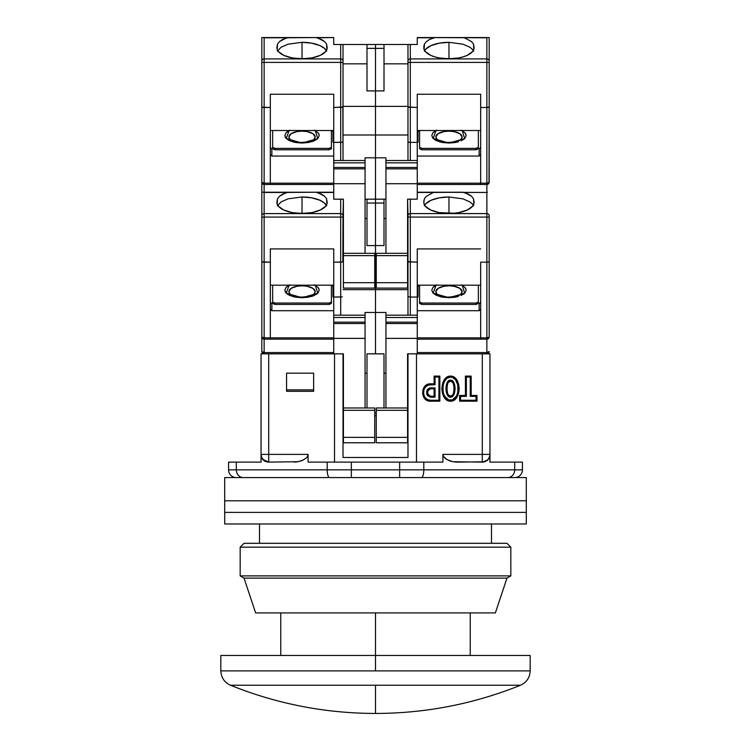 <?xml version="1.0" encoding="UTF-8"?>
<svg xmlns="http://www.w3.org/2000/svg" width="751" height="751" viewBox="0 0 751 751"><rect width="100%" height="100%" fill="white"/><g stroke="black" fill="none" stroke-linecap="round" stroke-linejoin="round"><path stroke-width="1.13" d="M375.5 670.896L530.168 670.896C529.83 677.618 526.611 682.396 520.499 685.231L375.5 685.231L375.5 713.45L375.5 685.231L230.501 685.231C224.389 682.396 221.169 677.618 220.832 670.896C221.169 677.618 224.389 682.396 230.501 685.231L520.499 685.231C526.611 682.396 529.83 677.618 530.168 670.896L220.832 670.896L375.5 670.896L375.5 655.454L375.5 670.896M530.168 655.454L375.5 655.454L375.5 612.919L375.5 655.454L220.832 655.454L530.168 655.454L530.168 670.896M450.516 401.194L450.516 400.245C460.494 400.959 460.494 376.326 450.516 377.049L450.516 376.101C461.827 375.772 461.827 401.522 450.516 401.194C439.204 401.522 439.204 375.772 450.516 376.101L450.516 377.049L446.986 378.326L444.564 381.245L443.212 384.822L442.78 388.633L443.203 392.435L444.545 396.021L448.638 399.898L452.393 399.898L456.486 396.021L457.819 392.435L457.819 384.822L455.406 379.659L452.393 377.396L450.516 377.049C440.537 376.326 440.537 400.959 450.516 400.245L450.516 401.194L454.449 399.851L457.19 396.688L458.711 392.792L459.19 388.652L458.711 384.503L455.988 378.889L452.59 376.467L450.516 376.101L446.582 377.443L442.94 382.494L441.832 388.642L442.32 392.792L443.832 396.688L446.573 399.842L450.516 401.194M452.421 395.045L450.516 396.209C445.906 397.354 445.906 379.94 450.516 381.086L450.516 380.137C444.526 379.612 444.526 397.683 450.516 397.157L450.516 396.209L448.61 395.045M491.501 543.311L491.501 523.982L491.501 543.311M259.499 523.982L259.499 543.311L259.499 523.982M430.407 388.821L434.106 388.821L435.045 387.873L430.407 387.873L430.407 388.821L434.106 388.821L434.106 396.209L430.398 396.209L430.407 397.157L435.045 397.157L435.045 387.873L434.106 388.821L434.106 396.209L435.045 397.157L434.106 396.209L430.407 396.209C426.69 393.749 426.69 391.28 430.407 388.821L430.407 387.873C425.423 390.971 425.423 394.059 430.407 397.157L430.407 396.209M448.61 382.25L450.516 381.086L452.421 382.25M453.473 384.212L454.214 388.642L453.482 393.073M447.558 393.083L446.817 388.652L447.549 384.221M489.952 456.542L489.952 454.383L482.292 454.383L482.292 462.118L487.38 460.194L489.108 458.026L489.952 455.397L488.666 459.068L484.724 461.781L488.666 459.077L489.952 456.542L489.952 462.118L514.698 462.118L489.952 462.118L489.952 456.542L488.666 459.077L484.714 461.79L456.974 462.118L452.909 461.724L446.929 459.593L443.606 456.627L442.921 454.383L442.921 462.118L423.799 462.118L423.799 469.844L514.698 469.844L514.698 462.118L522.433 462.118L522.433 469.844L522.433 462.118L514.698 462.118L514.698 469.844L522.433 469.844A7.735 7.735 0 0 1 514.698 477.58A7.735 7.735 0 0 0 522.433 469.844L514.698 469.844A7.735 6.956 90 0 1 507.742 477.58A7.735 6.956 -90 0 0 514.698 469.844L423.799 469.844A7.735 2.413 90 0 1 421.377 477.58A7.735 2.413 -90 0 0 423.799 469.844L399.645 469.844L399.645 477.58L421.377 477.58M450.516 380.137L450.516 381.086C455.125 379.94 455.125 397.354 450.516 396.209L450.516 397.157C456.495 397.683 456.495 379.612 450.516 380.137L452.834 381.283L454.214 383.517L455.153 388.652L454.214 393.787L452.825 396.021L450.516 397.157L448.197 396.012L446.817 393.777L445.878 388.652L446.817 383.508L448.197 381.273L450.516 380.137M482.931 477.58L492.543 477.58M496.787 477.58L500.748 477.58M399.645 477.58L399.645 469.844L351.355 469.844L351.355 477.58L351.355 469.844L327.201 469.844A7.735 2.413 90 0 0 329.623 477.58L351.355 477.58M243.258 477.58A7.735 6.956 -90 0 1 236.302 469.844L228.567 469.844A7.735 7.735 0 0 0 236.302 477.58A7.735 7.735 0 0 1 228.567 469.844L236.302 469.844A7.735 6.956 90 0 0 243.258 477.58M305.319 477.58L329.623 477.58A7.735 2.413 -90 0 1 327.201 469.844L236.302 469.844L236.302 462.118L228.567 462.118L228.567 469.844L228.567 462.118L236.302 462.118L236.302 469.844L351.355 469.844L351.355 462.118L399.645 462.118L399.645 469.844L423.799 469.844L423.799 462.118L399.645 462.118L399.645 469.844L351.355 469.844L351.355 462.118L327.201 462.118L327.201 469.844L327.201 462.118L308.079 462.118L308.079 454.383L307.394 456.636L305.882 458.335L302.137 460.523L298.1 461.724L268.539 462.118L264.164 460.785L261.048 456.542L261.048 462.118L236.302 462.118L261.048 462.118L261.048 456.542L262.822 459.64M278.762 477.58L224.699 477.58L224.699 500.786L526.301 500.786L526.301 477.58L224.699 477.58L224.699 512.379L526.301 512.379L526.301 500.786L224.699 500.786L526.301 500.786L526.301 512.379L224.699 512.379L224.699 500.786L526.301 500.786L526.301 477.58L279.832 477.58M281.822 477.58L302.991 477.58M419.152 477.58L410.656 477.58M435.045 384.784L428.981 384.944L426.399 386.192L424.531 388.37L423.564 391.074L423.93 395.345L425.357 397.833L427.619 399.598L430.407 400.245L438.913 400.245L438.913 377.049L435.045 377.049L435.045 384.784L435.045 377.049L438.913 377.049L439.861 376.101L434.106 376.101L435.045 377.049L434.106 376.101L434.106 383.836L435.045 384.784L434.106 383.836L430.407 383.836L430.407 384.784L435.045 384.784M430.407 397.157L427.554 395.636L426.793 394.153L426.793 390.858L427.554 389.384L429.572 387.985L435.045 387.873L435.045 397.157L430.407 397.157M466.371 377.049L466.371 396.378L460.57 396.378L460.57 400.245L476.031 400.245L476.031 396.378L470.239 396.378L470.239 377.049L466.371 377.049L470.239 377.049L470.239 396.378L476.031 396.378L476.031 400.245L476.979 401.194L476.979 395.439L476.031 396.378L476.979 395.439L471.177 395.439L470.239 396.378L471.177 395.439L471.177 376.101L470.239 377.049L471.177 376.101L465.423 376.101L466.371 377.049L465.423 376.101L465.423 395.439L466.371 396.378L466.371 377.049M313.636 389.891L286.563 389.891L286.563 373.181L313.636 373.181L313.636 391.309L313.636 373.181L286.563 373.181L286.563 391.309L286.563 373.181L313.636 373.181L313.636 389.891L286.563 389.891M264.981 461.264L268.539 462.118L298.1 461.724L302.127 460.532L305.882 458.335L307.394 456.627L308.079 454.383L268.708 454.383L268.708 462.118L268.708 454.383L261.048 454.383L261.892 458.026L263.62 460.194L268.708 462.118L262.794 459.349M262.334 458.758L261.048 455.397L261.048 456.542L261.048 454.383L268.708 454.383L268.708 353.843L261.048 353.843L261.048 454.383L261.048 353.843L333.735 353.843L268.708 353.843L268.708 454.383L308.079 454.383L307.394 456.627L308.079 454.383L308.079 462.118L442.921 462.118L442.921 454.383L443.606 456.627L445.118 458.335L448.873 460.532L452.909 461.724L482.461 462.118M262.334 459.068L264.803 461.17M261.592 457.913L261.048 456.542M486.667 460.757L485.446 461.443M484.226 461.865L482.292 462.118L482.292 454.383L489.952 454.383L489.952 353.843L482.292 353.843L482.292 454.383L442.921 454.383L482.292 454.383L482.292 353.843L417.265 353.843L489.952 353.843L489.952 455.397L488.666 458.758M488.206 459.359L487.38 460.194M484.724 461.781L487.493 460.297M456.955 462.118L454.937 462.015M443.606 456.636L445.118 458.335L443.606 456.636M489.952 455.397A7.735 7.735 90 0 1 482.292 462.118M430.407 400.245L430.407 401.194C420.175 401.616 420.175 383.414 430.407 383.836L430.407 384.784C421.433 384.305 421.433 400.724 430.407 400.245L430.407 401.194L439.861 401.194L438.913 400.245L430.407 400.245M439.861 401.194L439.861 376.101L438.913 377.049L438.913 400.245L439.861 401.194L439.861 376.101L434.106 376.101L434.106 383.836L428.793 384.014L425.873 385.404L423.057 389.328L422.644 394.144L424.69 398.509L427.253 400.471L430.407 401.194L439.861 401.194M465.423 395.439L459.621 395.439L460.57 396.378L466.371 396.378L465.423 395.439L459.621 395.439L459.621 401.194L460.57 400.245L460.57 396.378L459.621 395.439L459.621 401.194L476.979 401.194L476.031 400.245L460.57 400.245L459.621 401.194L476.979 401.194L476.979 395.439L471.177 395.439L471.177 376.101L465.423 376.101L465.423 395.439M416.486 462.118L416.486 353.843L416.486 462.118M385.939 373.181L384.005 373.181L385.939 373.181M374.73 413.003L376.27 413.003L374.73 413.003M366.995 373.181L365.061 373.181L366.995 373.181M343.019 457.472L407.981 457.472L407.981 353.843L416.486 353.843L407.981 353.843L407.981 457.472L343.019 457.472L343.019 353.843L343.019 457.472M334.514 462.118L334.514 353.843L343.404 353.843L334.514 353.843L334.514 462.118M376.27 415.716L374.73 415.716L376.27 415.716M286.563 391.309L313.636 391.309L286.563 391.309M306.258 457.997L307.394 456.636M294.026 462.118L298.1 461.724L303.244 460.025M263.075 459.903L262.334 459.077M268.708 462.118A7.735 7.735 -90 0 1 261.048 455.397M298.1 461.724L296.063 462.015M302.137 460.532L301.076 460.926M451.999 461.527L449.933 460.926M424.475 198.639L423.836 201.118L424.475 198.639L426.371 196.302L433.449 192.453L462.916 192.218L468.53 194.209L471.572 196.302L473.459 198.649L474.059 201.784A25.13 11.021 180 0 1 474.097 202.441A25.13 11.021 180 0 1 448.967 213.462A25.13 11.021 180 0 1 423.836 202.441A25.13 11.021 180 0 1 423.883 201.784L424.475 198.639L426.371 196.302L433.449 192.453L417.265 192.453L435.017 192.218L417.265 192.218L486.864 192.453L486.864 217.067L410.299 217.067L486.864 217.067L486.864 213.594L410.299 213.594L410.299 262.155L408.159 261.817L417.265 262.155L417.265 248.919L480.678 248.919L417.265 248.919L417.265 297.039L410.299 297.039L410.299 315.176L410.299 297.039L417.265 297.039L417.265 353.843L407.596 353.843L407.596 442.78L376.27 442.78L376.27 437.364L407.596 437.364L376.27 437.364L376.27 410.299L376.27 442.78L407.596 442.78L407.596 410.299L376.27 410.299L376.27 407.981L407.596 407.981L376.27 407.981L376.27 410.299L407.596 410.299L407.596 353.843L417.265 353.843L417.265 338.382L385.939 338.382L385.939 323.531L417.265 323.531L417.265 317.504L385.939 317.504L385.939 322.141L417.265 322.141L385.939 322.141L385.939 323.531L417.265 323.531L417.265 338.382L385.939 338.382L385.939 407.981L385.939 317.504L417.265 317.504L417.265 315.176L385.939 315.176L385.939 317.504L385.939 312.472L365.061 312.472L365.061 315.176L333.735 315.176L333.735 322.141L365.061 322.141L365.061 317.504L333.735 317.504L365.061 317.504L365.061 315.176L333.735 315.176L333.735 297.039L333.735 323.531L365.061 323.531L365.061 322.141L333.735 322.141L333.735 338.382L365.061 338.382L365.061 323.531L333.735 323.531L333.735 353.843L343.404 353.843L343.404 410.299L374.73 410.299L374.73 407.981L343.404 407.981L374.73 407.981L374.73 410.299L343.404 410.299L343.404 437.364L374.73 437.364L374.73 410.299L374.73 442.78L374.73 437.364L343.404 437.364L343.404 442.78L343.404 353.843L333.735 353.843L333.735 338.382L365.061 338.382L365.061 407.981L365.061 312.472L375.5 312.472L375.5 353.843L375.5 312.472L375.5 353.843L375.5 312.472L385.939 312.472L385.939 315.176L417.265 315.176L417.265 262.155L407.981 261.62L407.981 315.176L407.981 261.62L410.299 262.155L410.299 297.039L408.159 296.701L410.299 297.039L410.299 213.594A2.319 2.084 180 0 0 407.981 215.678L407.981 217.067L410.299 217.067L407.981 217.067L407.981 261.62L407.981 215.678A2.319 2.084 0 0 1 410.299 213.594L410.299 199.175L409.417 199.175M384.005 353.843L384.005 407.981L384.005 353.843L366.995 353.843L366.995 407.981L366.995 353.843L384.005 353.843M240.17 547.179L244.028 543.311L240.17 547.179L240.17 575.886L240.17 547.179L510.83 547.179L510.83 575.886L506.972 578.12L495.369 612.919L255.631 612.919L244.028 578.12L240.17 575.886L244.028 578.12L255.631 612.919L495.369 612.919L506.972 578.12L244.028 578.12L506.972 578.12L510.83 575.886L240.17 575.886L510.83 575.886L510.83 547.179L240.17 547.179M506.972 543.311L510.83 547.179L506.972 543.311L244.028 543.311L506.972 543.311M224.699 512.379L224.699 523.982L526.301 523.982L526.301 512.379L224.699 512.379L224.699 523.982L526.301 523.982L526.301 512.379L224.699 512.379M314.153 293.763L315.148 291.557L312.942 288.365L307.056 286.244L302.033 285.812A13.114 5.745 180 0 1 313.702 294.185M289.126 285.183L286.244 293.162L302.033 297.715L302.033 297.086L302.033 297.715L317.701 293.284L315.373 285.399M306.267 213.303L297.8 213.303M290.365 294.185A13.114 5.745 180 0 1 302.033 285.812L297.011 286.244L291.125 288.365L288.919 291.557L289.914 293.763M312.942 288.365L311.308 287.492M307.056 286.244L304.587 285.924M299.471 285.924L297.011 286.244M374.73 442.78L343.404 442.78L374.73 442.78M342.343 261.996L340.701 262.155L342.343 261.996L340.701 262.155L340.701 315.176L340.701 297.039L342.343 296.88L333.735 297.039L333.735 262.155L340.701 262.155L340.701 297.039L333.735 297.039L333.735 248.919L333.735 262.155L342.343 261.996M374.73 261.048L375.5 261.048L375.5 289.661L343.019 289.661L375.5 289.661L375.5 312.472L375.5 289.661L375.5 312.472L375.5 289.661L407.981 289.661L375.5 289.661L375.5 261.048L374.73 261.048M342.841 261.817L343.019 215.678A2.319 2.084 180 0 0 340.701 213.594L340.701 217.067L343.019 217.067L343.404 199.175L343.019 215.678A2.319 2.084 0 0 0 340.701 213.594L264.136 213.594L264.136 217.067L340.701 217.067L340.701 262.155L340.701 199.175L340.701 213.594L264.136 213.594A2.319 2.084 180 0 0 261.817 215.678L261.817 336.833L264.136 339.152L333.735 339.152L270.322 339.152L270.322 337.847L264.136 337.847L264.136 339.152L270.322 339.152L270.322 248.919L333.735 248.919L270.322 248.919L270.322 337.847L263.254 337.772L261.817 336.833L261.817 351.524A2.319 2.319 0 0 0 264.136 353.843L264.136 352.548L264.136 353.843A2.319 2.319 0 0 1 261.817 351.524A2.319 1.014 0 0 0 264.136 352.548L261.817 351.524L261.817 336.833A2.319 1.014 0 0 0 264.136 337.847L264.136 262.155L270.322 262.155L261.996 261.817M270.322 285.183L333.735 285.183L270.322 285.183M326.685 205.858L324.197 202.808L319.804 200.217L311.646 197.823L302.033 196.987L288.084 198.837L281.146 201.878L277.382 205.849L281.146 201.878L288.084 198.837L302.033 196.987L302.033 212.909L302.033 196.987A25.13 11.021 180 0 1 326.356 205.22M261.817 194.387L261.817 192.218L333.735 192.218L315.983 192.218L333.735 192.453L317.551 192.453L324.629 196.302L326.525 198.639L327.117 201.784A25.13 11.021 180 0 1 327.164 202.441L327.164 202.441A25.13 11.021 180 0 1 302.033 213.462A25.13 11.021 180 0 1 276.903 202.441A25.13 11.021 180 0 1 276.941 201.784L277.541 198.649L279.428 196.302L286.516 192.453L315.983 192.218L321.588 194.199L324.629 196.302L326.525 198.639L326.91 204.019L325.662 206.196L320.33 209.998L312.003 212.561L302.033 213.462L292.064 212.561L283.737 209.998L278.405 206.196L277.157 204.019L277.541 198.649L279.428 196.302L282.47 194.209L288.084 192.218L261.817 192.218L261.817 215.678A2.319 2.084 0 0 1 264.136 213.594L264.136 192.453L286.516 192.453L264.136 192.453L264.136 262.155L264.136 217.067L261.817 217.067L343.019 217.067L343.019 261.62M331.82 192.218L288.084 192.218M333.735 337.847L270.322 337.847L333.735 337.847M329.098 303.047L331.416 302.033L331.416 285.183L331.416 303.423L329.098 304.437L274.969 304.437L274.969 303.047L329.098 303.047L329.098 304.437L329.098 303.047L331.416 302.033L331.416 303.423L329.098 304.437L274.969 304.437L274.969 303.047L272.641 302.033L274.969 303.047L329.098 303.047M272.641 285.183L272.641 302.033L272.641 285.183M314.2 284.836L318.03 287.389L319.241 290.168L318.03 292.946L314.2 295.5L308.37 297.18L302.033 297.715L295.697 297.18L289.867 295.5L286.037 292.946L284.826 290.168L286.037 287.389L289.867 284.836M332.965 285.183L332.965 296.983L333.735 296.983L332.965 296.983L332.965 285.183M287.605 286.056L286.075 287.351M286.037 287.389L284.826 290.168M285.136 291.604L286.037 292.946M287.605 294.289L289.867 295.5M292.646 296.495L295.612 297.161M302.024 297.715L308.37 297.18M311.421 296.495L314.2 295.5M316.462 294.279L317.992 292.984M318.03 292.946L319.241 290.168M318.931 288.741L318.03 287.389M316.453 286.056L314.941 285.183M375.5 203.042L375.5 245.577L366.995 245.577L366.995 203.042L375.5 203.042L375.5 245.577L366.995 245.577L366.995 203.042L375.5 203.042L375.5 199.175L375.5 203.042L384.005 203.042L384.005 245.577L375.5 245.577L375.5 289.661L375.5 261.048L376.27 261.048L375.5 261.048L375.5 203.042L384.005 203.042L384.005 245.577L375.5 245.577L375.5 203.042M365.061 218.513L366.995 218.513L365.061 218.513M366.995 199.175L366.995 203.042L366.995 199.175M341.583 199.175L342.841 199.175M261.996 337.725L264.136 339.152L263.254 338.973L264.136 339.152L263.254 338.973L264.136 339.152L264.136 352.548L333.735 352.548L264.136 352.548L264.136 262.155L262.503 261.996M263.62 192.275L264.136 192.453L263.62 192.275M270.322 309.318L271.871 310.717L333.735 310.717L271.871 310.717L270.322 309.318M270.322 302.202L271.871 303.592L271.871 310.717L271.871 303.592L270.322 302.202M272.641 303.423L272.641 302.033L272.641 303.423L274.969 304.437L272.641 303.423M332.965 285.793L331.416 285.793L332.965 285.793M264.136 339.152A2.319 2.319 0 0 1 261.817 336.833L261.817 182.164L264.136 184.483L333.735 184.483L270.322 184.483L270.322 183.178L264.136 183.178L264.136 184.483L270.322 184.483L270.322 94.251L333.735 94.251L333.735 107.487L342.841 107.149L340.701 107.487L340.701 160.507L340.701 142.371L342.343 142.211L333.735 142.371L333.735 167.473L365.061 167.473L365.061 162.836L333.735 162.836L365.061 162.836L365.061 160.507L333.735 160.507L333.735 94.251L270.322 94.251L270.322 183.178L263.254 183.103L261.817 182.164L261.817 192.218L263.122 192.218M436.847 293.763L435.852 291.557L438.058 288.365L443.944 286.244L448.967 285.812A13.114 5.745 180 0 1 460.635 294.185M436.059 285.183L433.177 293.162L448.967 297.715L448.967 297.086L448.967 297.715L464.634 293.284L462.306 285.399M453.2 213.303L444.733 213.303M437.298 294.185A13.114 5.745 180 0 1 448.967 285.812L453.989 286.244L459.875 288.365L462.081 291.557L461.086 293.763M438.058 288.365L439.692 287.492M443.944 286.244L446.413 285.924M451.529 285.924L456.251 286.779M408.657 296.88L408.159 296.701M448.967 212.909L448.967 196.987L462.945 198.846L469.873 201.888L472.182 203.784L469.873 201.888L462.945 198.846L448.967 196.987L448.967 212.909M462.916 192.218L419.18 192.218M417.265 285.183L480.678 285.183L417.265 285.183M448.967 297.715L455.303 297.18L448.967 297.715L442.63 297.18L436.8 295.5L432.97 292.946L431.759 290.168L432.97 287.389L431.759 290.168M458.354 296.495L455.303 297.18M463.395 294.279L464.925 292.984M464.963 292.946L466.174 290.168L464.963 292.946L461.133 295.5M465.864 288.741L464.963 287.389L466.174 290.168M463.395 286.056L461.874 285.183M434.538 286.056L433.008 287.351M432.492 292.346L432.97 292.946M434.547 294.289L436.8 295.5M439.579 296.495L442.546 297.161M417.265 296.983L418.035 296.983L418.035 285.183L418.035 296.983L417.265 296.983M417.265 339.152L486.864 339.152L486.864 337.847L417.265 337.847L480.678 337.847L480.678 339.152L486.864 339.152L489.004 337.218L486.864 337.847L486.864 262.155L480.678 262.155L480.678 339.152L417.265 339.152M476.031 303.047L478.359 302.033L478.359 285.183L478.359 303.423L478.359 302.033L476.031 303.047L476.031 304.437L478.359 303.423L476.031 304.437L421.902 304.437L419.584 303.423L419.584 302.033L421.902 303.047L476.031 303.047L476.031 304.437L421.902 304.437L421.902 303.047L421.902 304.437L419.584 303.423L419.584 302.033L421.902 303.047L476.031 303.047M419.584 285.183L419.584 302.033L419.584 285.183M461.133 284.836L464.963 287.389M432.97 287.389L436.8 284.836M408.657 44.506L417.265 44.506L417.265 37.785L433.449 37.785L429.412 39.531L426.371 41.634L424.475 43.971L424.09 49.35L425.338 51.528L430.67 55.33L434.538 56.794L438.997 57.893L448.967 58.794L458.936 57.893L463.395 56.794L467.263 55.33L472.595 51.528L473.843 49.35L473.459 43.98L471.572 41.634L464.484 37.785L471.572 41.634L473.459 43.98L474.059 47.116A25.13 11.021 180 0 1 474.097 47.773A25.13 11.021 180 0 1 448.967 58.794A25.13 11.021 180 0 1 423.836 47.773A25.13 11.021 180 0 1 423.883 47.116L424.475 43.971L426.371 41.634L429.412 39.531L435.017 37.55L486.864 37.785L486.864 58.925L410.299 58.925L410.299 44.506L417.265 44.506L417.265 37.55L486.864 37.785L486.864 62.399L410.299 62.399L486.864 62.399L486.864 58.925L410.299 58.925L410.299 107.487L408.159 107.149L417.265 107.487L417.265 94.251L480.678 94.251L417.265 94.251L417.265 142.371L410.299 142.371L410.299 160.507L410.299 142.371L417.265 142.371L417.265 199.175L407.596 199.175L407.596 288.112L376.27 288.112L376.27 282.695L407.596 282.695L376.27 282.695L376.27 255.631L376.27 288.112L407.596 288.112L407.596 255.631L376.27 255.631L376.27 253.312L407.596 253.312L376.27 253.312L376.27 255.631L407.596 255.631L407.596 199.175L407.981 215.678L407.596 199.175L417.265 199.175L417.265 183.713L385.939 183.713L385.939 168.862L417.265 168.862L417.265 162.836L385.939 162.836L385.939 167.473L417.265 167.473L385.939 167.473L385.939 168.862L417.265 168.862L417.265 183.713L385.939 183.713L385.939 253.312L385.939 162.836L417.265 162.836L417.265 160.507L385.939 160.507L385.939 162.836L385.939 157.804L365.061 157.804L365.061 160.507L333.735 160.507L333.735 168.862L365.061 168.862L365.061 167.473L333.735 167.473L333.735 183.713L365.061 183.713L365.061 168.862L333.735 168.862L333.735 199.175L343.404 199.175L343.404 255.631L374.73 255.631L374.73 253.312L343.404 253.312L374.73 253.312L374.73 255.631L343.404 255.631L343.404 282.695L374.73 282.695L374.73 255.631L374.73 288.112L374.73 282.695L343.404 282.695L343.404 288.112L343.404 199.175L333.735 199.175L333.735 183.713L365.061 183.713L365.061 253.312L365.061 157.804L375.5 157.804L375.5 199.175L365.061 199.175L375.5 199.175L375.5 157.804L375.5 199.175L375.5 157.804L385.939 157.804L385.939 160.507L417.265 160.507L417.265 107.487L407.981 106.952L407.981 160.507L407.981 106.952L410.299 107.487L410.299 142.371L408.159 142.033L410.299 142.371L410.299 58.925A2.319 2.084 180 0 0 407.981 61.009L407.981 62.399L410.299 62.399L407.981 62.399L407.981 106.952L407.981 61.009A2.319 2.084 0 0 1 410.299 58.925L410.299 44.506L407.981 44.506L407.981 61.009L407.981 44.506L408.657 44.506L384.005 44.506L384.005 90.909L366.995 90.909L366.995 48.374L375.5 48.374L375.5 90.909L366.995 90.909L366.995 48.374L375.5 48.374L375.5 134.992L343.019 134.992L375.5 134.992L375.5 157.804L375.5 134.992L375.5 157.804L375.5 134.992L407.981 134.992L375.5 134.992L375.5 106.379L343.019 106.379L375.5 106.379L375.5 134.992L375.5 106.379L407.981 106.379L375.5 106.379L375.5 44.506L375.5 48.374L384.005 48.374L384.005 90.909L375.5 90.909L375.5 48.374L384.005 48.374L384.005 44.506L366.995 44.506L366.995 48.374L366.995 44.506L342.841 44.506L375.5 44.506L375.5 48.374L375.5 44.506L407.981 44.506M384.005 199.175L384.005 203.042L384.005 199.175M384.005 218.513L385.939 218.513L384.005 218.513M424.644 205.22A25.13 11.021 180 0 1 448.967 196.987L439.354 197.823L431.196 200.217L425.751 203.784L424.315 205.858M473.618 205.858L472.182 203.784M487.38 192.275L486.864 192.453L487.38 192.275M408.657 199.175L408.159 199.175M423.836 201.118L424.09 204.019L425.338 206.196L430.67 209.998L438.997 212.561L454.055 213.237L458.936 212.561L467.263 209.998L472.595 206.196L473.843 204.019L473.459 198.649L471.572 196.302L464.484 192.453L486.864 192.453L486.864 213.594A2.319 2.084 0 0 1 489.183 215.678L489.183 336.833A2.319 1.014 0 0 1 486.864 337.847L486.864 262.155L489.004 261.817L486.864 262.155L488.497 261.996L486.864 262.155L486.864 217.067L489.183 217.067L486.864 217.067L486.864 262.155L480.678 262.155L480.678 337.847L486.864 337.847L486.864 352.548A2.319 1.014 0 0 0 489.183 351.524A2.319 2.319 0 0 1 486.864 353.843A2.319 2.319 0 0 0 489.183 351.524L486.864 352.548L486.864 353.843L486.864 352.548L417.265 352.548L486.864 352.548L486.864 339.152L488.497 338.476L489.183 336.833L489.183 215.678A2.319 2.084 180 0 0 486.864 213.594L410.299 213.594L410.299 199.175M419.584 285.793L418.035 285.793L419.584 285.793M417.265 310.717L479.129 310.717L480.678 309.318L479.129 310.717L479.129 303.592L479.129 310.717L417.265 310.717M480.678 302.202L479.129 303.592L480.678 302.202M488.497 352.247L489.004 351.919M488.497 337.556L489.004 337.218M487.746 338.973L486.864 339.152A2.319 2.319 0 0 0 489.183 336.833L489.004 337.725M489.183 261.62L488.497 261.996M314.153 139.095L315.148 136.889L312.942 133.697L307.056 131.575L302.033 131.143A13.114 5.745 180 0 1 313.702 139.517M289.126 130.514L286.244 138.494L302.033 143.047L302.033 142.418L302.033 143.047L317.701 138.616L315.373 130.73M306.267 58.634L297.8 58.634M290.365 139.517A13.114 5.745 180 0 1 302.033 131.143L297.011 131.575L291.125 133.697L288.919 136.889L289.914 139.095M312.942 133.697L311.308 132.824M307.056 131.575L304.587 131.256M299.471 131.256L297.011 131.575M374.73 288.112L343.404 288.112L374.73 288.112M342.841 107.149L343.019 160.507L343.019 141.836L342.343 142.211L343.019 141.836L343.019 106.952L340.701 107.487L340.701 142.371L333.735 142.371L333.735 107.487L343.019 106.952L343.019 61.009A2.319 2.084 180 0 0 340.701 58.925L340.701 62.399L343.019 62.399L343.019 44.506L340.701 44.506L340.701 58.925L264.136 58.925L264.136 62.399L340.701 62.399L340.701 107.487L340.701 58.925A2.319 2.084 0 0 1 343.019 61.009L343.019 44.506M270.322 130.514L333.735 130.514L270.322 130.514M326.685 51.19L324.197 48.139L319.804 45.548L311.646 43.154L302.033 42.319L288.084 44.168L281.146 47.21L277.382 51.181L281.146 47.21L288.084 44.168L302.033 42.319L302.033 58.24L302.033 42.319A25.13 11.021 180 0 1 326.356 50.552M261.817 39.719L261.817 37.55L333.735 37.55L315.983 37.55L333.735 37.55L317.551 37.785L324.629 41.634L326.525 43.971L327.117 47.116A25.13 11.021 180 0 1 327.164 47.773L327.164 47.773A25.13 11.021 180 0 1 302.033 58.794A25.13 11.021 180 0 1 276.903 47.773A25.13 11.021 180 0 1 276.941 47.116L277.541 43.98L279.428 41.634L286.516 37.785L315.983 37.55L321.588 39.531L324.629 41.634L326.525 43.971L326.91 49.35L325.662 51.528L320.33 55.33L312.003 57.893L302.033 58.794L292.064 57.893L283.737 55.33L278.405 51.528L277.157 49.35L277.541 43.98L279.428 41.634L282.47 39.54L288.084 37.55L261.817 37.55L261.817 182.164A2.319 1.014 0 0 0 264.136 183.178L264.136 107.487L270.322 107.487L261.996 107.149M331.82 37.55L288.084 37.55M333.735 183.178L270.322 183.178L333.735 183.178M329.098 148.379L331.416 147.365L331.416 130.514L331.416 148.754L329.098 149.768L274.969 149.768L274.969 148.379L329.098 148.379L329.098 149.768L329.098 148.379L331.416 147.365L331.416 148.754L329.098 149.768L274.969 149.768L274.969 148.379L272.641 147.365L274.969 148.379L329.098 148.379M272.641 130.514L272.641 147.365L272.641 130.514M314.2 130.167L318.03 132.72L319.241 135.499L318.03 138.278L314.2 140.831L308.37 142.512L302.033 143.047L295.697 142.512L289.867 140.831L286.037 138.278L284.826 135.499L286.037 132.72L289.867 130.167M332.965 130.514L332.965 142.314L333.735 142.314L332.965 142.314L332.965 130.514M287.605 131.387L286.075 132.683M286.037 132.72L284.826 135.499M285.136 136.935L286.037 138.278M287.605 139.62L289.867 140.831M292.646 141.826L295.612 142.502M302.033 143.047L308.37 142.512M311.421 141.826L314.2 140.831M316.462 139.611L317.992 138.315M318.03 138.278L319.241 135.499M318.931 134.072L318.03 132.72M316.453 131.387L314.941 130.514M343.019 63.844L366.995 63.844L343.019 63.844M343.019 106.952L343.019 62.399L264.136 62.399L264.136 107.487L264.136 62.399L261.817 62.399L264.136 62.399L264.136 58.925L340.701 58.925L340.701 44.506L333.735 44.506L333.735 37.785L333.735 44.506L342.343 44.506M264.136 37.785L286.516 37.785L264.136 37.785L264.136 58.925A2.319 2.084 180 0 0 261.817 61.009A2.319 2.084 0 0 1 264.136 58.925L264.136 37.785L263.62 37.606L264.136 37.785M263.122 37.55L262.174 37.55M270.322 154.65L271.871 156.048L333.735 156.048L271.871 156.048L270.322 154.65M270.322 147.534L271.871 148.923L271.871 156.048L271.871 148.923L270.322 147.534M272.641 148.754L272.641 147.365L272.641 148.754L274.969 149.768L272.641 148.754M332.965 131.125L331.416 131.125L332.965 131.125M261.996 183.056L264.136 184.483L263.254 184.305L264.136 184.483L263.254 184.305L264.136 184.483L264.136 192.218L264.136 107.487L262.503 107.327M264.136 184.483A2.319 2.319 0 0 1 261.817 182.164L261.817 37.55M436.847 139.095L435.852 136.889L438.058 133.697L443.944 131.575L448.967 131.143A13.114 5.745 180 0 1 460.635 139.517M436.059 130.514L433.177 138.494L448.967 143.047L448.967 142.418L448.967 143.047L464.634 138.616L462.306 130.73M453.2 58.634L444.733 58.634M437.298 139.517A13.114 5.745 180 0 1 448.967 131.143L453.989 131.575L459.875 133.697L462.081 136.889L461.086 139.095M438.058 133.697L439.692 132.824M443.944 131.575L446.413 131.256M451.529 131.256L456.251 132.11M408.657 142.211L408.159 142.033M448.967 58.24L448.967 42.319L462.945 44.178L469.873 47.219L472.182 49.115L469.873 47.219L462.945 44.178L448.967 42.319L448.967 58.24M488.826 37.55L462.916 37.55L489.183 37.55L489.183 61.009L489.183 37.55M462.916 37.55L419.18 37.55M417.265 130.514L480.678 130.514L417.265 130.514M448.967 143.047L455.303 142.512L448.967 143.047L442.63 142.512L436.8 140.831L432.97 138.278L431.759 135.499L432.97 132.72L431.759 135.499M458.354 141.826L455.303 142.512M463.395 139.611L464.925 138.315M464.963 138.278L466.174 135.499L464.963 138.278L461.133 140.831M465.864 134.072L464.963 132.72L466.174 135.499M463.395 131.387L461.874 130.514M434.538 131.387L433.008 132.683M432.492 137.677L432.97 138.278M434.547 139.62L436.8 140.831M439.579 141.826L442.546 142.502M417.265 142.314L418.035 142.314L418.035 130.514L418.035 142.314L417.265 142.314M417.265 184.483L486.864 184.483L486.864 183.178L417.265 183.178L480.678 183.178L480.678 184.483L486.864 184.483L489.004 182.549L486.864 183.178L486.864 107.487L480.678 107.487L480.678 184.483L417.265 184.483M476.031 148.379L478.359 147.365L478.359 130.514L478.359 148.754L478.359 147.365L476.031 148.379L476.031 149.768L478.359 148.754L476.031 149.768L421.902 149.768L419.584 148.754L419.584 147.365L421.902 148.379L476.031 148.379L476.031 149.768L421.902 149.768L421.902 148.379L421.902 149.768L419.584 148.754L419.584 147.365L421.902 148.379L476.031 148.379M419.584 130.514L419.584 147.365L419.584 130.514M461.133 130.167L464.963 132.72M432.97 132.72L436.8 130.167M384.005 63.844L407.981 63.844L384.005 63.844M385.939 199.175L375.5 199.175L385.939 199.175M424.644 50.552A25.13 11.021 180 0 1 448.967 42.319L439.354 43.154L431.196 45.548L425.751 49.115L424.315 51.19M473.618 51.19L472.182 49.115M419.584 131.125L418.035 131.125L419.584 131.125M417.265 156.048L479.129 156.048L480.678 154.65L479.129 156.048L479.129 148.923L479.129 156.048L417.265 156.048M480.678 147.534L479.129 148.923L480.678 147.534M480.678 94.251L480.678 107.487L480.678 94.251M488.497 107.327L486.864 107.487L486.864 62.399L486.864 107.487L480.678 107.487L480.678 183.178L486.864 183.178L486.864 184.483L488.497 183.807L489.183 182.164L489.183 61.009A2.319 2.084 180 0 0 486.864 58.925A2.319 2.084 0 0 1 489.183 61.009L489.183 62.399L486.864 62.399L489.183 62.399L489.183 106.952L486.864 107.487L488.497 107.327L486.864 107.487L486.864 183.178A2.319 1.014 0 0 0 489.183 182.164A2.319 2.319 0 0 1 486.864 184.483L488.497 183.807L486.864 184.483L486.864 192.218L486.864 184.483L487.746 184.305M488.497 182.887L489.004 182.549M424.475 43.971L423.836 46.449M489.183 106.952L489.004 183.056M230.501 685.231C277.016 703.95 325.352 713.356 375.491 713.45L375.5 713.45C425.648 713.356 473.984 703.95 520.499 685.231M470.239 612.919L470.239 655.454M280.761 612.919L280.761 655.454M220.832 670.896L220.832 655.454M291.106 294.739L291.106 294.739C293.528 296.194 297.171 296.974 302.033 297.086C308.971 296.457 312.613 295.669 312.96 294.739M307.121 213.237L296.945 213.237M459.894 294.739C459.546 295.669 455.904 296.457 448.967 297.086C444.113 296.974 440.471 296.194 438.04 294.739L438.04 294.739M443.879 213.237L454.055 213.237M291.106 140.071L291.106 140.071C293.528 141.526 297.171 142.305 302.033 142.418C308.971 141.789 312.613 141.01 312.96 140.071M307.121 58.569L296.945 58.569M459.894 140.071C459.546 141.01 455.904 141.789 448.967 142.418C444.113 142.305 440.471 141.526 438.04 140.071L438.04 140.071M443.879 58.569L454.055 58.569"/></g></svg>
